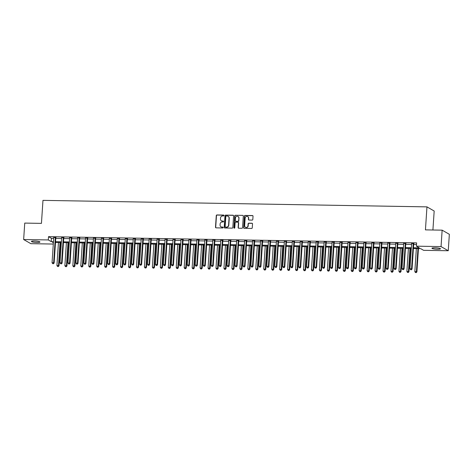 <?xml version="1.0" encoding="UTF-8"?>
<svg xmlns="http://www.w3.org/2000/svg" width="473" height="473" viewBox="0 0 473 473"><rect width="100%" height="100%" fill="white"/><g stroke="black" fill="none" stroke-linecap="round" stroke-linejoin="round"><path stroke-width="0.71" d="M223.989 215.522A0.455 0.432 -60.1 0 0 223.581 215.067L216.941 214.955A0.656 0.615 -60.1 0 0 216.273 215.587L215.505 227.2A0.656 0.615 -60.1 0 0 216.084 227.856L222.724 227.968A0.455 0.432 -60.1 0 0 222.978 227.117A0.455 0.432 -60.1 0 0 222.783 227.064L221.926 227.052A2.093 1.975 -60.1 0 1 220.063 224.953L220.128 223.983A2.093 1.975 -60.1 0 1 222.263 221.955L223.12 221.967A0.455 0.432 -60.1 0 0 223.38 221.122A0.455 0.432 -60.1 0 0 223.179 221.062L222.322 221.051A2.093 1.975 -60.1 0 1 220.459 218.952L220.524 217.982A2.093 1.975 -60.1 0 1 222.659 215.954L223.522 215.966A0.455 0.432 -60.1 0 0 223.989 215.522M223.865 215.191A0.455 0.432 -60.1 0 0 223.776 215.18L217.137 215.067A0.656 0.615 -60.1 0 0 216.468 215.7L215.7 227.312A0.656 0.615 -60.1 0 0 215.907 227.826M223.073 227.188A0.455 0.432 -60.1 0 0 222.978 227.176L221.926 227.052M223.469 221.187A0.455 0.432 -60.1 0 0 223.374 221.175L222.322 221.051M437.472 249.241A4.269 0.662 3.8 0 1 431.961 248.242A4.269 0.662 3.8 0 1 434.977 247.805A4.269 0.662 3.8 0 1 440.481 248.804A4.269 0.662 3.8 0 1 437.472 249.241M36.935 242.46A4.269 0.662 3.8 0 1 31.425 241.461A4.269 0.662 3.8 0 1 34.44 241.023A4.269 0.662 3.8 0 1 39.945 242.022A4.269 0.662 3.8 0 1 36.935 242.46M252.144 220.105A0.656 0.615 -60.1 0 0 252.813 219.466L253.031 216.208A0.656 0.615 -60.1 0 0 252.452 215.552L245.079 215.428A0.656 0.615 -60.1 0 0 244.411 216.06L243.642 227.679A0.656 0.615 -60.1 0 0 244.222 228.335L251.595 228.459A0.656 0.615 -60.1 0 0 252.257 227.82L252.523 223.889A0.656 0.615 -60.1 0 0 251.938 223.232L248.786 223.179A0.656 0.615 -60.1 0 0 248.118 223.812L247.988 225.763A1.75 1.65 -60.1 0 1 245.446 227.253A1.75 1.65 -60.1 0 1 244.647 225.71L245.156 218.065A1.75 1.65 -60.1 0 1 247.698 216.575A1.75 1.65 -60.1 0 1 248.496 218.118L248.414 219.395A0.656 0.615 -60.1 0 0 248.993 220.051L252.144 220.105M53.295 244.05L30.857 243.672L23.65 239.527L24.744 223.09L41.447 223.374L42.972 200.369L426.965 206.872L425.44 229.878L442.143 230.162L441.049 246.593L448.256 250.737L423.601 250.323L420.68 248.638L413.402 248.52M23.65 239.527L48.305 239.941L51.226 241.626L53.455 241.662M413.455 247.757L419.315 247.858L416.394 246.173L416.612 242.886L48.524 236.654L48.305 239.941M416.394 246.173L441.049 246.593M233.609 215.883A0.656 0.615 -60.1 0 0 233.023 215.227L225.656 215.103A0.656 0.615 -60.1 0 0 224.988 215.735L224.22 227.347A0.656 0.615 -60.1 0 0 224.799 228.004L232.166 228.128A0.656 0.615 -60.1 0 0 232.834 227.495L233.609 215.883M235.371 215.262L242.738 215.386A0.656 0.615 -60.1 0 1 243.317 216.043L242.548 227.661A0.656 0.615 -60.1 0 1 241.88 228.293L238.729 228.24A0.656 0.615 -60.1 0 1 238.144 227.584L238.457 222.872A0.656 0.615 -60.1 0 0 237.878 222.215L235.785 222.18A0.656 0.615 -60.1 0 0 235.116 222.818L234.791 227.72A0.455 0.432 -60.1 0 1 234.123 228.11A0.455 0.432 -60.1 0 1 233.916 227.708L234.703 215.901A0.656 0.615 -60.1 0 1 235.371 215.262L242.738 215.386M48.524 236.654L51.445 238.339L53.668 238.374M55.767 238.41L61.626 238.51M63.719 238.546L69.578 238.646M71.671 238.682L77.531 238.776M79.63 238.812L85.483 238.912M87.582 238.948L93.435 239.048M95.534 239.084L101.393 239.184M103.486 239.22L109.346 239.32M111.439 239.356L117.298 239.45M119.397 239.486L125.25 239.586M127.349 239.622L133.203 239.722M135.302 239.758L141.161 239.858M143.254 239.894L149.113 239.988M151.206 240.024L157.066 240.124M159.165 240.16L165.018 240.26M167.117 240.296L172.97 240.396M175.069 240.432L180.928 240.532M183.021 240.568L188.881 240.662M190.974 240.698L196.833 240.798M198.932 240.834L204.785 240.934M206.884 240.97L212.738 241.07M214.837 241.106L220.696 241.2M222.789 241.236L228.648 241.336M230.741 241.372L236.601 241.472M238.699 241.508L244.553 241.608M246.652 241.644L252.505 241.744M254.604 241.78L260.463 241.874M262.556 241.91L268.416 242.01M270.509 242.046L276.368 242.146M278.461 242.182L284.32 242.282M286.419 242.318L292.273 242.413M294.372 242.448L300.231 242.548M302.324 242.584L308.183 242.684M310.276 242.72L316.135 242.82M318.228 242.856L324.088 242.951M326.187 242.986L332.04 243.087M334.139 243.122L339.998 243.223M342.091 243.258L347.951 243.359M350.044 243.394L355.903 243.494M357.996 243.53L363.855 243.625M365.954 243.66L371.808 243.761M373.906 243.796L379.766 243.897M381.859 243.932L387.718 244.033M389.811 244.068L395.67 244.163M397.763 244.198L403.623 244.299M405.722 244.334L411.575 244.435M413.674 244.47L416.5 244.517M55.903 237.57L53.727 237.535M63.855 237.706L61.679 237.665M71.807 237.842L69.632 237.801M79.76 237.972L77.584 237.937M87.712 238.108L85.536 238.073M95.67 238.244L93.494 238.209M103.622 238.38L101.447 238.339M111.575 238.51L109.399 238.475M119.527 238.646L117.351 238.611M127.479 238.782L125.304 238.747M135.438 238.918L133.262 238.877M143.39 239.048L141.214 239.013M151.342 239.184L149.166 239.149M159.295 239.32L157.119 239.285M167.247 239.456L165.071 239.421M175.205 239.592L173.023 239.551M183.157 239.722L180.982 239.687M191.11 239.858L188.934 239.823M199.062 239.994L196.886 239.959M207.014 240.13L204.839 240.089M214.973 240.26L212.791 240.225M222.925 240.396L220.749 240.361M230.877 240.532L228.701 240.497M238.83 240.668L236.654 240.633M246.782 240.804L244.606 240.763M254.74 240.934L252.558 240.899M262.692 241.07L260.517 241.035M270.645 241.206L268.469 241.171M278.597 241.342L276.421 241.301M286.549 241.472L284.374 241.437M294.508 241.608L292.326 241.573M302.46 241.744L300.284 241.709M310.412 241.88L308.236 241.839M318.364 242.01L316.189 241.975M326.317 242.146L324.141 242.111M334.275 242.282L332.093 242.247M342.227 242.418L340.052 242.383M350.18 242.554L348.004 242.513M358.132 242.684L355.956 242.649M366.084 242.82L363.908 242.785M374.042 242.956L371.861 242.921M381.995 243.092L379.819 243.051M389.947 243.223L387.771 243.187M397.899 243.359L395.724 243.323M405.852 243.494L403.676 243.459M413.81 243.63L411.628 243.595M432.913 230.002L434.179 211.017L426.965 206.872M442.143 230.162L449.35 234.306L448.256 250.737M55.625 242.46L55.388 244.086M53.402 242.424L52.592 242.407L53.372 242.856M411.309 248.485L405.45 248.384M403.357 248.349L397.497 248.248M395.404 248.213L389.545 248.112M387.446 248.077L381.593 247.976M379.494 247.941L373.635 247.846M371.542 247.811L365.682 247.71M363.589 247.675L357.73 247.574M355.637 247.539L349.778 247.438M347.679 247.403L341.825 247.308M339.726 247.273L333.867 247.172M331.774 247.137L325.915 247.036M323.822 247.001L317.962 246.9M315.869 246.865L310.01 246.764M307.911 246.729L302.058 246.634M299.959 246.599L294.1 246.498M292.007 246.463L286.147 246.362M284.054 246.327L278.195 246.226M276.102 246.191L270.243 246.096M268.144 246.061L262.29 245.96M260.191 245.925L254.332 245.824M252.239 245.789L246.38 245.688M244.287 245.653L238.427 245.552M236.334 245.517L230.475 245.422M228.376 245.386L222.523 245.286M220.424 245.251L214.565 245.15M212.472 245.115L206.612 245.014M204.519 244.979L198.66 244.884M196.567 244.848L190.708 244.748M188.609 244.712L182.755 244.612M180.656 244.576L174.797 244.476M172.704 244.44L166.845 244.346M164.752 244.31L158.893 244.21M156.799 244.174L150.94 244.074M148.841 244.038L142.988 243.938M140.889 243.902L135.03 243.802M132.937 243.766L127.077 243.672M124.984 243.636L119.125 243.536M117.032 243.5L111.173 243.4M109.074 243.364L103.22 243.264M101.121 243.228L95.262 243.134M93.169 243.098L87.31 242.998M85.217 242.962L79.358 242.862M77.265 242.826L71.405 242.726M69.306 242.69L63.453 242.59M61.354 242.554L55.495 242.46M55.548 241.697L61.407 241.798M63.5 241.833L69.36 241.934M71.453 241.969L77.312 242.064M79.411 242.099L85.264 242.2M87.363 242.235L93.222 242.336M95.315 242.371L101.175 242.472M103.268 242.507L109.127 242.602M111.22 242.637L117.079 242.738M119.178 242.773L125.032 242.874M127.131 242.909L132.99 243.01M135.083 243.045L140.942 243.146M143.035 243.181L148.894 243.276M150.988 243.311L156.847 243.412M158.946 243.447L164.799 243.548M166.898 243.583L172.757 243.684M174.85 243.719L180.71 243.814M182.803 243.849L188.662 243.95M190.755 243.985L196.614 244.086M198.713 244.121L204.567 244.222M206.666 244.257L212.525 244.358M214.618 244.393L220.477 244.488M222.57 244.523L228.429 244.624M230.522 244.659L236.382 244.76M238.481 244.795L244.334 244.896M246.433 244.931L252.286 245.026M254.385 245.061L260.245 245.162M262.338 245.197L268.197 245.298M270.29 245.333L276.149 245.434M278.248 245.469L284.102 245.564M286.2 245.599L292.054 245.7M294.153 245.735L300.012 245.836M302.105 245.871L307.964 245.972M310.057 246.007L315.917 246.108M318.016 246.143L323.869 246.238M325.968 246.273L331.821 246.374M333.92 246.409L339.78 246.51M341.873 246.545L347.732 246.646M349.825 246.681L355.684 246.776M357.783 246.811L363.636 246.912M365.735 246.947L371.589 247.048M373.688 247.083L379.547 247.184M381.64 247.219L387.499 247.32M389.592 247.355L395.452 247.45M397.551 247.485L403.404 247.586M405.503 247.621L411.356 247.722M51.445 238.339L51.226 241.626M221.512 220.856A2.093 1.975 -60.1 0 0 222.517 221.163M221.116 226.857A2.093 1.975 -60.1 0 0 222.121 227.164M233.402 215.369A0.656 0.615 -60.1 0 0 233.219 215.339L225.852 215.209A0.656 0.615 -60.1 0 0 225.183 215.848L224.415 227.46A0.656 0.615 -60.1 0 0 224.616 227.974M226.283 216.013A0.455 0.432 -60.1 0 0 225.816 216.457L225.136 226.656A0.455 0.432 -60.1 0 0 225.544 227.111L226.449 227.129A2.093 1.975 -60.1 0 0 228.589 225.095L229.05 218.13A2.093 1.975 -60.1 0 0 227.188 216.031L226.283 216.013M228.193 216.338A2.093 1.975 -60.1 0 1 229.245 218.242L228.784 225.207A2.093 1.975 -60.1 0 1 226.644 227.241L225.739 227.223M238.25 222.363A0.656 0.615 -60.1 0 1 238.652 222.984L238.339 227.696A0.656 0.615 -60.1 0 0 238.546 228.211M235.56 215.375A0.656 0.615 -60.1 0 0 234.898 216.013L234.111 227.82A0.455 0.432 -60.1 0 0 234.23 228.152M238.782 217.988A1.75 1.65 -60.1 0 0 237.984 216.439A1.75 1.65 -60.1 0 0 235.442 217.929L235.264 220.625A0.656 0.615 -60.1 0 0 235.844 221.281L237.937 221.317A0.656 0.615 -60.1 0 0 238.605 220.678L238.977 218.1A1.75 1.65 -60.1 0 0 238.079 216.498M235.66 221.246A0.656 0.615 -60.1 0 0 236.039 221.394L235.844 221.281M238.977 218.1L238.8 220.79A0.656 0.615 -60.1 0 1 238.132 221.429L236.039 221.394M247.793 216.634A1.75 1.65 -60.1 0 1 248.692 218.23L248.609 219.507A0.656 0.615 -60.1 0 0 248.81 220.016M245.546 227.306A1.75 1.65 -60.1 0 0 248.183 225.875L247.988 225.763M252.316 223.374A0.656 0.615 -60.1 0 0 252.133 223.345L248.981 223.291A0.656 0.615 -60.1 0 0 248.313 223.924L248.183 225.875M252.824 215.694A0.656 0.615 -60.1 0 0 252.647 215.664L245.274 215.54A0.656 0.615 -60.1 0 0 244.606 216.173L243.837 227.791A0.656 0.615 -60.1 0 0 244.044 228.299M58.451 242.507L56.926 265.501L59.007 265.808L60.55 242.543M58.132 266.459L57.493 266.447L58.327 266.571L58.516 265.53L60.047 242.537M57.493 266.447L56.926 265.501M59.007 265.808L58.327 266.571M55.412 237.292L55.376 237.375A0.668 0.627 -60.1 0 0 55.311 237.617L53.644 262.728L52.054 262.698L53.721 237.588A0.668 0.627 -60.1 0 0 53.691 237.345L53.668 237.263M56.027 237.298L55.861 237.653A0.668 0.627 -60.1 0 0 55.802 237.895L54.135 263.006L53.644 262.728L53.26 263.656L52.621 263.644L53.26 263.656M53.455 263.768L54.135 263.006M52.054 262.698L52.621 263.644M66.409 242.643L64.878 265.637L66.959 265.944L68.502 242.679M66.084 266.595L65.445 266.583L66.279 266.707L66.468 265.66L68 242.667M65.445 266.583L64.878 265.637M66.959 265.944L66.279 266.707M74.362 242.779L72.836 265.773L74.911 266.08L76.455 242.815M74.036 266.731L73.398 266.719L74.231 266.843L74.427 265.796L75.952 242.803M73.398 266.719L72.836 265.773M74.911 266.08L74.231 266.843M82.314 242.909L80.788 265.903L82.864 266.21L84.413 242.945M81.989 266.861L81.356 266.855L82.184 266.973L82.379 265.932L83.904 242.939M81.356 266.855L80.788 265.903M82.864 266.21L82.184 266.973M63.364 237.422L63.329 237.505A0.668 0.627 -60.1 0 0 63.27 237.753L61.596 262.858L60.006 262.834L61.673 237.724A0.668 0.627 -60.1 0 0 61.644 237.481L61.62 237.393M63.979 237.434L63.814 237.789A0.668 0.627 -60.1 0 0 63.754 238.031L62.087 263.142L61.596 262.858L61.212 263.792L60.574 263.78L61.212 263.792M61.407 263.904L62.087 263.142M60.006 262.834L60.574 263.78M71.322 237.558L71.281 237.641A0.668 0.627 -60.1 0 0 71.222 237.884L69.555 262.994L67.964 262.97L69.632 237.86A0.668 0.627 -60.1 0 0 69.602 237.612L69.572 237.529M71.931 237.57L71.772 237.919A0.668 0.627 -60.1 0 0 71.707 238.167L70.039 263.278L69.555 262.994L69.164 263.928L68.526 263.916L69.164 263.928M69.36 264.04L70.039 263.278M67.964 262.97L68.526 263.916M79.275 237.694L79.233 237.777A0.668 0.627 -60.1 0 0 79.174 238.02L77.507 263.13L75.917 263.1L77.584 237.996A0.668 0.627 -60.1 0 0 77.554 237.748L77.525 237.665M79.884 237.706L79.724 238.055A0.668 0.627 -60.1 0 0 79.659 238.303L77.992 263.408L77.507 263.13L77.117 264.058L76.484 264.052L77.117 264.058M77.312 264.171L77.992 263.408M75.917 263.1L76.484 264.052M90.266 243.045L88.741 266.039L90.816 266.346L92.365 243.081M89.941 266.997L89.308 266.985L90.136 267.109L90.331 266.068L91.857 243.075M89.308 266.985L88.741 266.039M90.816 266.346L90.136 267.109M87.227 237.83L87.192 237.913A0.668 0.627 -60.1 0 0 87.127 238.156L85.459 263.266L83.869 263.236L85.536 238.126A0.668 0.627 -60.1 0 0 85.507 237.884L85.483 237.801M87.836 237.836L87.676 238.191A0.668 0.627 -60.1 0 0 87.617 238.433L85.944 263.544L85.459 263.266L85.069 264.194L84.436 264.182L85.069 264.194M85.264 264.306L85.944 263.544M83.869 263.236L84.436 264.182M98.218 243.181L96.693 266.175L98.774 266.482L100.317 243.217M97.899 267.133L97.261 267.121L98.094 267.245L98.283 266.204L99.809 243.211M97.261 267.121L96.693 266.175M98.774 266.482L98.094 267.245M106.177 243.317L104.645 266.311L106.727 266.618L108.27 243.353M105.851 267.269L105.213 267.257L106.047 267.381L106.236 266.334L107.767 243.341M105.213 267.257L104.645 266.311M106.727 266.618L106.047 267.381M114.129 243.453L112.604 266.447L114.679 266.748L116.222 243.489M113.804 267.399L113.165 267.393L113.999 267.511L114.194 266.47L115.719 243.477M113.165 267.393L112.604 266.447M114.679 266.748L113.999 267.511M122.081 243.583L120.556 266.577L122.631 266.884L124.18 243.619M121.756 267.535L121.123 267.523L121.951 267.647L122.146 266.606L123.672 243.613M121.123 267.523L120.556 266.577M122.631 266.884L121.951 267.647M130.034 243.719L128.508 266.713L130.583 267.02L132.133 243.755M129.708 267.671L129.076 267.659L129.904 267.783L130.099 266.742L131.624 243.749M129.076 267.659L128.508 266.713M130.583 267.02L129.904 267.783M95.179 237.96L95.144 238.043A0.668 0.627 -60.1 0 0 95.079 238.291L93.412 263.402L91.821 263.372L93.488 238.262A0.668 0.627 -60.1 0 0 93.459 238.02L93.435 237.931M95.794 237.972L95.629 238.327A0.668 0.627 -60.1 0 0 95.57 238.569L93.902 263.68L93.412 263.402L93.027 264.33L92.389 264.318L93.027 264.33M93.222 264.442L93.902 263.68M91.821 263.372L92.389 264.318M103.132 238.096L103.096 238.179A0.668 0.627 -60.1 0 0 103.037 238.427L101.364 263.532L99.773 263.508L101.441 238.398A0.668 0.627 -60.1 0 0 101.411 238.15L101.388 238.067M103.747 238.108L103.581 238.463A0.668 0.627 -60.1 0 0 103.522 238.705L101.855 263.816L101.364 263.532L100.98 264.466L100.341 264.454L100.98 264.466M101.175 264.578L101.855 263.816M99.773 263.508L100.341 264.454M111.09 238.232L111.049 238.315A0.668 0.627 -60.1 0 0 110.989 238.558L109.322 263.668L107.732 263.644L109.399 238.534A0.668 0.627 -60.1 0 0 109.369 238.286L109.34 238.203M111.699 238.244L111.539 238.593A0.668 0.627 -60.1 0 0 111.474 238.841L109.807 263.946L109.322 263.668L108.932 264.596L108.293 264.59L108.932 264.596M109.127 264.709L109.807 263.946M107.732 263.644L108.293 264.59M119.042 238.368L119.001 238.451A0.668 0.627 -60.1 0 0 118.942 238.694L117.274 263.804L115.684 263.774L117.351 238.67A0.668 0.627 -60.1 0 0 117.322 238.422L117.292 238.339M119.651 238.374L119.492 238.729A0.668 0.627 -60.1 0 0 119.427 238.977L117.759 264.082L117.274 263.804L116.884 264.732L116.252 264.72L116.884 264.732M117.079 264.845L117.759 264.082M115.684 263.774L116.252 264.72M126.995 238.504L126.959 238.587A0.668 0.627 -60.1 0 0 126.894 238.83L125.227 263.94L123.636 263.91L125.304 238.8A0.668 0.627 -60.1 0 0 125.274 238.558L125.25 238.475M127.604 238.51L127.444 238.865A0.668 0.627 -60.1 0 0 127.385 239.107L125.712 264.218L125.227 263.94L124.837 264.868L124.204 264.856L124.837 264.868M125.032 264.981L125.712 264.218M123.636 263.91L124.204 264.856M137.986 243.855L136.461 266.849L138.542 267.156L140.085 243.891M137.667 267.807L137.028 267.795L137.862 267.919L138.051 266.873L139.576 243.879M137.028 267.795L136.461 266.849M138.542 267.156L137.862 267.919M134.947 238.634L134.911 238.717A0.668 0.627 -60.1 0 0 134.846 238.966L133.179 264.07L131.589 264.046L133.256 238.936A0.668 0.627 -60.1 0 0 133.226 238.688L133.203 238.605M135.562 238.646L135.396 239.001A0.668 0.627 -60.1 0 0 135.337 239.243L133.67 264.354L133.179 264.07L132.795 265.004L132.156 264.992L132.795 265.004M132.99 265.117L133.67 264.354M131.589 264.046L132.156 264.992M145.944 243.991L144.413 266.985L146.494 267.292L148.037 244.027M145.619 267.943L144.98 267.931L145.814 268.049L146.003 267.009L147.535 244.015M144.98 267.931L144.413 266.985M146.494 267.292L145.814 268.049M142.899 238.77L142.864 238.853A0.668 0.627 -60.1 0 0 142.805 239.096L141.131 264.206L139.541 264.182L141.208 239.072A0.668 0.627 -60.1 0 0 141.179 238.824L141.155 238.741M143.514 238.782L143.349 239.131A0.668 0.627 -60.1 0 0 143.289 239.379L141.622 264.49L141.131 264.206L140.747 265.14L140.109 265.128L140.747 265.14M140.942 265.252L141.622 264.49M139.541 264.182L140.109 265.128M153.896 244.121L152.371 267.115L154.446 267.422L155.989 244.157M153.571 268.073L152.933 268.061L153.766 268.185L153.962 267.144L155.487 244.151M152.933 268.061L152.371 267.115M154.446 267.422L153.766 268.185M150.857 238.906L150.816 238.989A0.668 0.627 -60.1 0 0 150.757 239.232L149.09 264.342L147.499 264.312L149.166 239.208A0.668 0.627 -60.1 0 0 149.137 238.96L149.107 238.877M151.466 238.918L151.307 239.267A0.668 0.627 -60.1 0 0 151.242 239.515L149.574 264.62L149.09 264.342L148.699 265.27L148.061 265.264L148.699 265.27M148.894 265.383L149.574 264.62M147.499 264.312L148.061 265.264M161.849 244.257L160.323 267.251L162.399 267.558L163.948 244.293M161.524 268.209L160.891 268.197L161.719 268.321L161.914 267.28L163.439 244.287M160.891 268.197L160.323 267.251M162.399 267.558L161.719 268.321M158.81 239.042L158.768 239.125A0.668 0.627 -60.1 0 0 158.709 239.368L157.042 264.478L155.451 264.448L157.119 239.338A0.668 0.627 -60.1 0 0 157.089 239.096L157.06 239.013M159.419 239.048L159.259 239.403A0.668 0.627 -60.1 0 0 159.194 239.645L157.527 264.756L157.042 264.478L156.652 265.406L156.019 265.394L156.652 265.406M156.847 265.519L157.527 264.756M155.451 264.448L156.019 265.394M169.801 244.393L168.276 267.387L170.351 267.694L171.9 244.429M169.476 268.345L168.843 268.333L169.671 268.457L169.866 267.411L171.392 244.423M168.843 268.333L168.276 267.387M170.351 267.694L169.671 268.457M166.762 239.172L166.727 239.255A0.668 0.627 -60.1 0 0 166.662 239.504L164.994 264.614L163.404 264.584L165.071 239.474A0.668 0.627 -60.1 0 0 165.042 239.232L165.012 239.143M167.371 239.184L167.211 239.539A0.668 0.627 -60.1 0 0 167.146 239.781L165.479 264.892L164.994 264.614L164.604 265.542L163.971 265.53L164.604 265.542M164.799 265.655L165.479 264.892M163.404 264.584L163.971 265.53M177.753 244.529L176.228 267.523L178.309 267.83L179.852 244.565M177.434 268.481L176.796 268.469L177.629 268.593L177.818 267.547L179.344 244.553M176.796 268.469L176.228 267.523M178.309 267.83L177.629 268.593M174.714 239.308L174.679 239.391A0.668 0.627 -60.1 0 0 174.614 239.64L172.947 264.744L171.356 264.72L173.023 239.61A0.668 0.627 -60.1 0 0 172.994 239.362L172.97 239.279M175.329 239.32L175.164 239.675A0.668 0.627 -60.1 0 0 175.105 239.917L173.437 265.028L172.947 264.744L172.562 265.678L171.924 265.666L172.562 265.678M172.757 265.791L173.437 265.028M171.356 264.72L171.924 265.666M185.712 244.665L184.18 267.653L186.261 267.96L187.805 244.701M185.386 268.611L184.748 268.605L185.582 268.723L185.771 267.683L187.302 244.689M184.748 268.605L184.18 267.653M186.261 267.96L185.582 268.723M193.664 244.795L192.139 267.789L194.214 268.096L195.757 244.831M193.339 268.747L192.7 268.735L193.534 268.859L193.729 267.819L195.254 244.825M192.7 268.735L192.139 267.789M194.214 268.096L193.534 268.859M201.616 244.931L200.091 267.925L202.166 268.232L203.715 244.967M201.291 268.883L200.658 268.871L201.486 268.995L201.681 267.954L203.207 244.961M200.658 268.871L200.091 267.925M202.166 268.232L201.486 268.995M209.569 245.067L208.043 268.061L210.118 268.368L211.668 245.103M209.243 269.019L208.611 269.007L209.438 269.131L209.634 268.085L211.159 245.091M208.611 269.007L208.043 268.061M210.118 268.368L209.438 269.131M217.521 245.203L215.995 268.197L218.077 268.504L219.62 245.239M217.202 269.149L216.563 269.143L217.397 269.261L217.586 268.221L219.111 245.227M216.563 269.143L215.995 268.197M218.077 268.504L217.397 269.261M225.479 245.333L223.948 268.327L226.029 268.634L227.572 245.369M225.154 269.285L224.515 269.273L225.349 269.397L225.538 268.357L227.07 245.363M224.515 269.273L223.948 268.327M226.029 268.634L225.349 269.397M233.431 245.469L231.906 268.463L233.981 268.77L235.524 245.505M233.106 269.421L232.468 269.409L233.301 269.533L233.496 268.493L235.022 245.499M232.468 269.409L231.906 268.463M233.981 268.77L233.301 269.533M241.384 245.605L239.858 268.599L241.934 268.906L243.477 245.641M241.059 269.557L240.426 269.545L241.254 269.669L241.449 268.623L242.974 245.635M240.426 269.545L239.858 268.599M241.934 268.906L241.254 269.669M249.336 245.741L247.811 268.735L249.886 269.042L251.435 245.777M249.011 269.693L248.378 269.681L249.206 269.805L249.401 268.759L250.927 245.765M248.378 269.681L247.811 268.735M249.886 269.042L249.206 269.805M257.288 245.871L255.763 268.865L257.844 269.172L259.387 245.907M256.969 269.823L256.331 269.817L257.164 269.935L257.353 268.895L258.879 245.901M256.331 269.817L255.763 268.865M257.844 269.172L257.164 269.935M265.247 246.007L263.715 269.001L265.796 269.308L267.34 246.043M264.921 269.959L264.283 269.947L265.117 270.071L265.306 269.031L266.837 246.037M264.283 269.947L263.715 269.001M265.796 269.308L265.117 270.071M273.199 246.143L271.673 269.137L273.749 269.444L275.292 246.179M272.874 270.095L272.235 270.083L273.069 270.207L273.264 269.167L274.789 246.173M272.235 270.083L271.673 269.137M273.749 269.444L273.069 270.207M281.151 246.279L279.626 269.273L281.701 269.58L283.244 246.315M280.826 270.231L280.193 270.219L281.021 270.343L281.216 269.297L282.742 246.303M280.193 270.219L279.626 269.273M281.701 269.58L281.021 270.343M289.104 246.415L287.578 269.409L289.653 269.711L291.202 246.451M288.778 270.361L288.146 270.355L288.973 270.473L289.169 269.433L290.694 246.439M288.146 270.355L287.578 269.409M289.653 269.711L288.973 270.473M297.056 246.545L295.53 269.539L297.612 269.846L299.155 246.581M296.737 270.497L296.098 270.485L296.926 270.609L297.121 269.569L298.646 246.575M296.098 270.485L295.53 269.539M297.612 269.846L296.926 270.609M305.014 246.681L303.483 269.675L305.564 269.982L307.107 246.717M304.689 270.633L304.05 270.621L304.884 270.745L305.073 269.705L306.605 246.711M304.05 270.621L303.483 269.675M305.564 269.982L304.884 270.745M312.966 246.817L311.435 269.811L313.516 270.118L315.059 246.853M312.641 270.769L312.003 270.757L312.836 270.881L313.031 269.835L314.557 246.841M312.003 270.757L311.435 269.811M313.516 270.118L312.836 270.881M320.919 246.953L319.393 269.947L321.469 270.254L323.012 246.989M320.593 270.905L319.961 270.893L320.789 271.017L320.984 269.971L322.509 246.977M319.961 270.893L319.393 269.947M321.469 270.254L320.789 271.017M182.667 239.444L182.631 239.527A0.668 0.627 -60.1 0 0 182.566 239.77L180.899 264.88L179.308 264.85L180.976 239.746A0.668 0.627 -60.1 0 0 180.946 239.498L180.923 239.415M183.282 239.456L183.116 239.805A0.668 0.627 -60.1 0 0 183.057 240.053L181.39 265.158L180.899 264.88L180.515 265.808L179.876 265.802L180.515 265.808M180.71 265.921L181.39 265.158M179.308 264.85L179.876 265.802M190.625 239.58L190.584 239.663A0.668 0.627 -60.1 0 0 190.524 239.906L188.857 265.016L187.267 264.986L188.934 239.882A0.668 0.627 -60.1 0 0 188.904 239.634L188.875 239.551M191.234 239.586L191.074 239.941A0.668 0.627 -60.1 0 0 191.009 240.183L189.342 265.294L188.857 265.016L188.467 265.944L187.828 265.932L188.467 265.944M188.662 266.057L189.342 265.294M187.267 264.986L187.828 265.932M198.577 239.71L198.536 239.793A0.668 0.627 -60.1 0 0 198.477 240.042L196.809 265.152L195.219 265.122L196.886 240.012A0.668 0.627 -60.1 0 0 196.857 239.77L196.827 239.681M199.186 239.722L199.027 240.077A0.668 0.627 -60.1 0 0 198.962 240.319L197.294 265.43L196.809 265.152L196.419 266.08L195.787 266.068L196.419 266.08M196.614 266.193L197.294 265.43M195.219 265.122L195.787 266.068M206.53 239.846L206.494 239.929A0.668 0.627 -60.1 0 0 206.429 240.178L204.762 265.282L203.171 265.258L204.839 240.148A0.668 0.627 -60.1 0 0 204.809 239.9L204.779 239.817M207.139 239.858L206.979 240.213A0.668 0.627 -60.1 0 0 206.914 240.455L205.247 265.566L204.762 265.282L204.371 266.216L203.739 266.204L204.371 266.216M204.567 266.329L205.247 265.566M203.171 265.258L203.739 266.204M214.482 239.982L214.446 240.065A0.668 0.627 -60.1 0 0 214.381 240.308L212.714 265.418L211.124 265.394L212.791 240.284A0.668 0.627 -60.1 0 0 212.761 240.036L212.738 239.953M215.097 239.994L214.931 240.343A0.668 0.627 -60.1 0 0 214.872 240.591L213.205 265.702L212.714 265.418L212.33 266.352L211.691 266.34L212.33 266.352M212.525 266.459L213.205 265.702M211.124 265.394L211.691 266.34M222.434 240.118L222.399 240.201A0.668 0.627 -60.1 0 0 222.334 240.444L220.666 265.554L219.076 265.524L220.743 240.42A0.668 0.627 -60.1 0 0 220.714 240.172L220.69 240.089M223.049 240.13L222.884 240.479A0.668 0.627 -60.1 0 0 222.824 240.727L221.157 265.832L220.666 265.554L220.282 266.482L219.643 266.47L220.282 266.482M220.477 266.595L221.157 265.832M219.076 265.524L219.643 266.47M230.392 240.254L230.351 240.337A0.668 0.627 -60.1 0 0 230.292 240.58L228.625 265.69L227.034 265.66L228.701 240.55A0.668 0.627 -60.1 0 0 228.672 240.308L228.642 240.225M231.001 240.26L230.842 240.615A0.668 0.627 -60.1 0 0 230.777 240.858L229.109 265.968L228.625 265.69L228.234 266.618L227.596 266.606L228.234 266.618M228.429 266.731L229.109 265.968M227.034 265.66L227.596 266.606M238.345 240.385L238.303 240.467A0.668 0.627 -60.1 0 0 238.244 240.716L236.577 265.82L234.986 265.796L236.654 240.686A0.668 0.627 -60.1 0 0 236.624 240.444L236.595 240.355M238.954 240.396L238.794 240.751A0.668 0.627 -60.1 0 0 238.729 240.994L237.062 266.104L236.577 265.82L236.187 266.754L235.554 266.742L236.187 266.754M236.382 266.867L237.062 266.104M234.986 265.796L235.554 266.742M246.297 240.521L246.262 240.603A0.668 0.627 -60.1 0 0 246.197 240.846L244.529 265.956L242.939 265.932L244.606 240.822A0.668 0.627 -60.1 0 0 244.576 240.574L244.547 240.491M246.906 240.532L246.746 240.887A0.668 0.627 -60.1 0 0 246.681 241.129L245.014 266.24L244.529 265.956L244.139 266.89L243.506 266.878L244.139 266.89M244.334 267.003L245.014 266.24M242.939 265.932L243.506 266.878M254.249 240.656L254.214 240.739A0.668 0.627 -60.1 0 0 254.149 240.982L252.481 266.092L250.891 266.062L252.558 240.958A0.668 0.627 -60.1 0 0 252.529 240.71L252.505 240.627M254.864 240.668L254.699 241.017A0.668 0.627 -60.1 0 0 254.64 241.265L252.972 266.37L252.481 266.092L252.097 267.02L251.459 267.014L252.097 267.02M252.292 267.133L252.972 266.37M250.891 266.062L251.459 267.014M262.202 240.792L262.166 240.875A0.668 0.627 -60.1 0 0 262.101 241.118L260.434 266.228L258.843 266.198L260.511 241.088A0.668 0.627 -60.1 0 0 260.481 240.846L260.457 240.763M262.817 240.798L262.651 241.153A0.668 0.627 -60.1 0 0 262.592 241.396L260.925 266.506L260.434 266.228L260.049 267.156L259.411 267.144L260.049 267.156M260.245 267.269L260.925 266.506M258.843 266.198L259.411 267.144M270.16 240.923L270.118 241.005A0.668 0.627 -60.1 0 0 270.059 241.254L268.392 266.364L266.802 266.334L268.469 241.224A0.668 0.627 -60.1 0 0 268.439 240.982L268.41 240.893M270.769 240.934L270.609 241.289A0.668 0.627 -60.1 0 0 270.544 241.532L268.877 266.642L268.392 266.364L268.002 267.292L267.363 267.28L268.002 267.292M268.197 267.405L268.877 266.642M266.802 266.334L267.363 267.28M278.112 241.059L278.071 241.141A0.668 0.627 -60.1 0 0 278.012 241.39L276.344 266.494L274.754 266.47L276.421 241.36A0.668 0.627 -60.1 0 0 276.392 241.112L276.362 241.029M278.721 241.07L278.562 241.425A0.668 0.627 -60.1 0 0 278.496 241.668L276.829 266.778L276.344 266.494L275.954 267.428L275.321 267.416L275.954 267.428M276.149 267.541L276.829 266.778M274.754 266.47L275.321 267.416M286.064 241.195L286.029 241.277A0.668 0.627 -60.1 0 0 285.964 241.52L284.297 266.63L282.706 266.606L284.374 241.496A0.668 0.627 -60.1 0 0 284.344 241.248L284.314 241.165M286.673 241.206L286.514 241.555A0.668 0.627 -60.1 0 0 286.449 241.804L284.781 266.914L284.297 266.63L283.906 267.558L283.274 267.552L283.906 267.558M284.102 267.671L284.781 266.914M282.706 266.606L283.274 267.552M294.017 241.331L293.981 241.413A0.668 0.627 -60.1 0 0 293.916 241.656L292.249 266.766L290.659 266.737L292.326 241.632A0.668 0.627 -60.1 0 0 292.296 241.384L292.273 241.301M294.632 241.342L294.466 241.691A0.668 0.627 -60.1 0 0 294.407 241.94L292.74 267.044L292.249 266.766L291.865 267.694L291.226 267.683L291.865 267.694M292.06 267.807L292.74 267.044M290.659 266.737L291.226 267.683M301.969 241.466L301.934 241.549A0.668 0.627 -60.1 0 0 301.869 241.792L300.201 266.902L298.611 266.873L300.278 241.762A0.668 0.627 -60.1 0 0 300.249 241.52L300.225 241.437M302.584 241.472L302.418 241.827A0.668 0.627 -60.1 0 0 302.359 242.07L300.692 267.18L300.201 266.902L299.817 267.83L299.178 267.819L299.817 267.83M300.012 267.943L300.692 267.18M298.611 266.873L299.178 267.819M309.927 241.597L309.886 241.679A0.668 0.627 -60.1 0 0 309.827 241.928L308.16 267.032L306.569 267.009L308.236 241.898A0.668 0.627 -60.1 0 0 308.207 241.65L308.177 241.567M310.536 241.608L310.377 241.963A0.668 0.627 -60.1 0 0 310.312 242.206L308.644 267.316L308.16 267.032L307.769 267.966L307.131 267.954L307.769 267.966M307.964 268.079L308.644 267.316M306.569 267.009L307.131 267.954M317.88 241.733L317.838 241.815A0.668 0.627 -60.1 0 0 317.779 242.058L316.112 267.168L314.521 267.144L316.189 242.034A0.668 0.627 -60.1 0 0 316.159 241.786L316.13 241.703M318.489 241.744L318.329 242.093A0.668 0.627 -60.1 0 0 318.264 242.342L316.597 267.452L316.112 267.168L315.722 268.102L315.089 268.09L315.722 268.102M315.917 268.215L316.597 267.452M314.521 267.144L315.089 268.09M328.871 247.083L327.346 270.077L329.421 270.385L330.97 247.119M328.546 271.035L327.913 271.023L328.741 271.147L328.936 270.107L330.461 247.113M327.913 271.023L327.346 270.077M329.421 270.385L328.741 271.147M325.832 241.869L325.796 241.951A0.668 0.627 -60.1 0 0 325.731 242.194L324.064 267.304L322.474 267.275L324.141 242.17A0.668 0.627 -60.1 0 0 324.111 241.922L324.082 241.839M326.441 241.88L326.281 242.229A0.668 0.627 -60.1 0 0 326.216 242.478L324.549 267.582L324.064 267.304L323.674 268.232L323.041 268.226L323.674 268.232M323.869 268.345L324.549 267.582M322.474 267.275L323.041 268.226M336.823 247.219L335.298 270.213L337.379 270.521L338.922 247.255M336.504 271.171L335.865 271.159L336.693 271.283L336.888 270.243L338.414 247.249M335.865 271.159L335.298 270.213M337.379 270.521L336.693 271.283M333.784 242.005L333.749 242.087A0.668 0.627 -60.1 0 0 333.684 242.33L332.016 267.44L330.426 267.411L332.093 242.3A0.668 0.627 -60.1 0 0 332.064 242.058L332.04 241.975M334.399 242.01L334.234 242.365A0.668 0.627 -60.1 0 0 334.175 242.608L332.507 267.718L332.016 267.44L331.632 268.368L330.994 268.357L331.632 268.368M331.827 268.481L332.507 267.718M330.426 267.411L330.994 268.357M344.782 247.355L343.25 270.349L345.331 270.657L346.875 247.391M344.456 271.307L343.818 271.295L344.651 271.419L344.841 270.373L346.372 247.385M343.818 271.295L343.25 270.349M345.331 270.657L344.651 271.419M341.737 242.135L341.701 242.217A0.668 0.627 -60.1 0 0 341.636 242.466L339.969 267.576L338.378 267.547L340.046 242.436A0.668 0.627 -60.1 0 0 340.016 242.194L339.992 242.105M342.351 242.146L342.186 242.501A0.668 0.627 -60.1 0 0 342.127 242.744L340.459 267.854L339.969 267.576L339.584 268.504L338.946 268.493L339.584 268.504M339.78 268.617L340.459 267.854M338.378 267.547L338.946 268.493M352.734 247.491L351.203 270.485L353.284 270.793L354.827 247.527M352.409 271.443L351.77 271.431L352.604 271.555L352.799 270.509L354.324 247.515M351.77 271.431L351.203 270.485M353.284 270.793L352.604 271.555M349.695 242.271L349.653 242.353A0.668 0.627 -60.1 0 0 349.594 242.602L347.927 267.706L346.337 267.683L348.004 242.572A0.668 0.627 -60.1 0 0 347.974 242.324L347.945 242.241M350.304 242.282L350.144 242.637A0.668 0.627 -60.1 0 0 350.079 242.88L348.412 267.99L347.927 267.706L347.537 268.64L346.898 268.629L347.537 268.64M347.732 268.753L348.412 267.99M346.337 267.683L346.898 268.629M360.686 247.627L359.161 270.615L361.236 270.923L362.779 247.663M360.361 271.573L359.728 271.567L360.556 271.685L360.751 270.645L362.277 247.651M359.728 271.567L359.161 270.615M361.236 270.923L360.556 271.685M357.647 242.407L357.606 242.489A0.668 0.627 -60.1 0 0 357.547 242.732L355.879 267.842L354.289 267.819L355.956 242.708A0.668 0.627 -60.1 0 0 355.927 242.46L355.897 242.377M358.256 242.418L358.096 242.767A0.668 0.627 -60.1 0 0 358.031 243.016L356.364 268.12L355.879 267.842L355.489 268.77L354.856 268.765L355.489 268.77M355.684 268.883L356.364 268.12M354.289 267.819L354.856 268.765M368.638 247.757L367.113 270.751L369.188 271.059L370.737 247.793M368.313 271.709L367.681 271.697L368.508 271.821L368.704 270.781L370.229 247.787M367.681 271.697L367.113 270.751M369.188 271.059L368.508 271.821M365.599 242.543L365.564 242.625A0.668 0.627 -60.1 0 0 365.499 242.868L363.832 267.978L362.241 267.949L363.908 242.844A0.668 0.627 -60.1 0 0 363.879 242.596L363.849 242.513M366.208 242.548L366.049 242.903A0.668 0.627 -60.1 0 0 365.984 243.146L364.316 268.256L363.832 267.978L363.441 268.906L362.809 268.895L363.441 268.906M363.636 269.019L364.316 268.256M362.241 267.949L362.809 268.895M376.591 247.893L375.065 270.887L377.147 271.195L378.69 247.929M376.272 271.845L375.633 271.833L376.461 271.957L376.656 270.917L378.181 247.923M375.633 271.833L375.065 270.887M377.147 271.195L376.461 271.957M373.552 242.679L373.516 242.755A0.668 0.627 -60.1 0 0 373.451 243.004L371.784 268.114L370.193 268.085L371.861 242.974A0.668 0.627 -60.1 0 0 371.831 242.732L371.808 242.643M374.167 242.684L374.001 243.039A0.668 0.627 -60.1 0 0 373.942 243.282L372.275 268.392L371.784 268.114L371.4 269.042L370.761 269.031L371.4 269.042M371.595 269.155L372.275 268.392M370.193 268.085L370.761 269.031M384.549 248.029L383.018 271.023L385.099 271.331L386.642 248.065M384.224 271.981L383.585 271.969L384.419 272.093L384.608 271.047L386.139 248.053M383.585 271.969L383.018 271.023M385.099 271.331L384.419 272.093M381.504 242.809L381.469 242.891A0.668 0.627 -60.1 0 0 381.404 243.14L379.736 268.244L378.146 268.221L379.813 243.11A0.668 0.627 -60.1 0 0 379.784 242.862L379.76 242.779M382.119 242.82L381.953 243.175A0.668 0.627 -60.1 0 0 381.894 243.418L380.227 268.528L379.736 268.244L379.352 269.178L378.713 269.167L379.352 269.178M379.547 269.291L380.227 268.528M378.146 268.221L378.713 269.167M392.501 248.165L390.97 271.159L393.051 271.467L394.594 248.201M392.176 272.117L391.538 272.105L392.371 272.223L392.566 271.183L394.092 248.189M391.538 272.105L390.97 271.159M393.051 271.467L392.371 272.223M389.462 242.945L389.421 243.027A0.668 0.627 -60.1 0 0 389.362 243.27L387.694 268.38L386.104 268.357L387.771 243.246A0.668 0.627 -60.1 0 0 387.742 242.998L387.712 242.915M390.071 242.956L389.912 243.305A0.668 0.627 -60.1 0 0 389.847 243.554L388.179 268.664L387.694 268.38L387.304 269.314L386.666 269.303L387.304 269.314M387.499 269.421L388.179 268.664M386.104 268.357L386.666 269.303M400.454 248.295L398.928 271.289L401.003 271.597L402.547 248.331M400.128 272.247L399.49 272.235L400.324 272.359L400.519 271.319L402.044 248.325M399.49 272.235L398.928 271.289M401.003 271.597L400.324 272.359M397.415 243.081L397.373 243.163A0.668 0.627 -60.1 0 0 397.314 243.406L395.647 268.516L394.056 268.487L395.724 243.382A0.668 0.627 -60.1 0 0 395.694 243.134L395.665 243.051M398.024 243.092L397.864 243.441A0.668 0.627 -60.1 0 0 397.799 243.69L396.132 268.794L395.647 268.516L395.257 269.444L394.624 269.433L395.257 269.444M395.452 269.557L396.132 268.794M394.056 268.487L394.624 269.433M408.406 248.431L406.881 271.425L408.956 271.733L410.505 248.467M408.081 272.383L407.448 272.371L408.276 272.495L408.471 271.455L409.996 248.461M407.448 272.371L406.881 271.425M408.956 271.733L408.276 272.495M416.358 248.567L414.833 271.561L416.908 271.869L418.457 248.603M416.039 272.519L415.4 272.507L416.228 272.631L416.423 271.585L417.949 248.597M415.4 272.507L414.833 271.561M416.908 271.869L416.228 272.631M405.367 243.217L405.331 243.299A0.668 0.627 -60.1 0 0 405.266 243.542L403.599 268.652L402.009 268.623L403.676 243.512A0.668 0.627 -60.1 0 0 403.646 243.27L403.617 243.187M405.976 243.223L405.816 243.577A0.668 0.627 -60.1 0 0 405.751 243.82L404.084 268.93L403.599 268.652L403.209 269.58L402.576 269.569L403.209 269.58M403.404 269.693L404.084 268.93M402.009 268.623L402.576 269.569M413.319 243.347L413.284 243.429A0.668 0.627 -60.1 0 0 413.219 243.678L411.551 268.782L409.961 268.759L411.628 243.648A0.668 0.627 -60.1 0 0 411.599 243.406L411.575 243.317M413.934 243.359L413.769 243.713A0.668 0.627 -60.1 0 0 413.709 243.956L412.042 269.066L411.551 268.782L411.167 269.716L410.529 269.705L411.167 269.716M411.362 269.829L412.042 269.066M409.961 268.759L410.529 269.705M55.376 237.375L55.861 237.653M55.311 237.617L55.802 237.895M63.329 237.505L63.814 237.789M63.27 237.753L63.754 238.031M71.281 237.641L71.772 237.919M71.222 237.884L71.707 238.167M79.233 237.777L79.724 238.055M79.174 238.02L79.659 238.303M87.192 237.913L87.676 238.191M87.127 238.156L87.617 238.433M95.144 238.043L95.629 238.327M95.079 238.291L95.57 238.569M103.096 238.179L103.581 238.463M103.037 238.427L103.522 238.705M111.049 238.315L111.539 238.593M110.989 238.558L111.474 238.841M119.001 238.451L119.492 238.729M118.942 238.694L119.427 238.977M126.959 238.587L127.444 238.865M126.894 238.83L127.385 239.107M134.911 238.717L135.396 239.001M134.846 238.966L135.337 239.243M142.864 238.853L143.349 239.131M142.805 239.096L143.289 239.379M150.816 238.989L151.307 239.267M150.757 239.232L151.242 239.515M158.768 239.125L159.259 239.403M158.709 239.368L159.194 239.645M166.727 239.255L167.211 239.539M166.662 239.504L167.146 239.781M174.679 239.391L175.164 239.675M174.614 239.64L175.105 239.917M182.631 239.527L183.116 239.805M182.566 239.77L183.057 240.053M190.584 239.663L191.074 239.941M190.524 239.906L191.009 240.183M198.536 239.793L199.027 240.077M198.477 240.042L198.962 240.319M206.494 239.929L206.979 240.213M206.429 240.178L206.914 240.455M214.446 240.065L214.931 240.343M214.381 240.308L214.872 240.591M222.399 240.201L222.884 240.479M222.334 240.444L222.824 240.727M230.351 240.337L230.842 240.615M230.292 240.58L230.777 240.858M238.303 240.467L238.794 240.751M238.244 240.716L238.729 240.994M246.262 240.603L246.746 240.887M246.197 240.846L246.681 241.129M254.214 240.739L254.699 241.017M254.149 240.982L254.64 241.265M262.166 240.875L262.651 241.153M262.101 241.118L262.592 241.396M270.118 241.005L270.609 241.289M270.059 241.254L270.544 241.532M278.071 241.141L278.562 241.425M278.012 241.39L278.496 241.668M286.029 241.277L286.514 241.555M285.964 241.52L286.449 241.804M293.981 241.413L294.466 241.691M293.916 241.656L294.407 241.94M301.934 241.549L302.418 241.827M301.869 241.792L302.359 242.07M309.886 241.679L310.377 241.963M309.827 241.928L310.312 242.206M317.838 241.815L318.329 242.093M317.779 242.058L318.264 242.342M325.796 241.951L326.281 242.229M325.731 242.194L326.216 242.478M333.749 242.087L334.234 242.365M333.684 242.33L334.175 242.608M341.701 242.217L342.186 242.501M341.636 242.466L342.127 242.744M349.653 242.353L350.144 242.637M349.594 242.602L350.079 242.88M357.606 242.489L358.096 242.767M357.547 242.732L358.031 243.016M365.564 242.625L366.049 242.903M365.499 242.868L365.984 243.146M373.516 242.755L374.001 243.039M373.451 243.004L373.942 243.282M381.469 242.891L381.953 243.175M381.404 243.14L381.894 243.418M389.421 243.027L389.912 243.305M389.362 243.27L389.847 243.554M397.373 243.163L397.864 243.441M397.314 243.406L397.799 243.69M405.331 243.299L405.816 243.577M405.266 243.542L405.751 243.82M413.284 243.429L413.769 243.713M413.219 243.678L413.709 243.956"/></g></svg>

